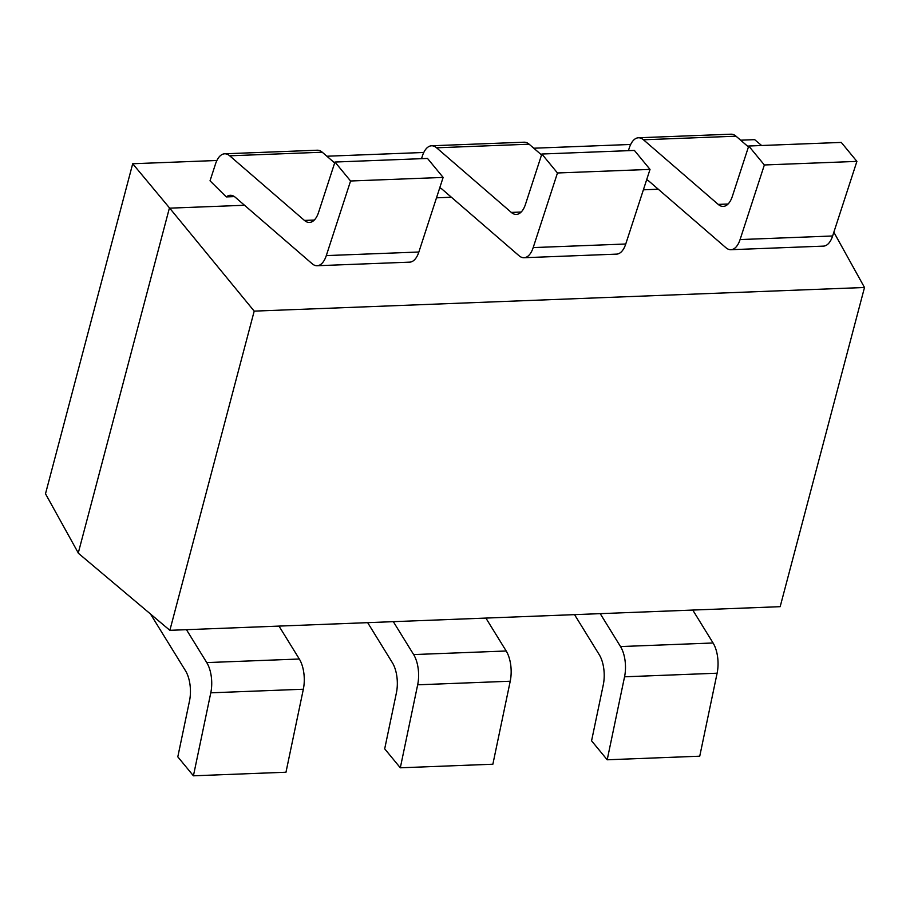 <?xml version="1.0" encoding="UTF-8"?>
<svg xmlns="http://www.w3.org/2000/svg" width="910" height="910" viewBox="0 0 910 910"><rect width="100%" height="100%" fill="white"/><g stroke="black" fill="none" stroke-linecap="round" stroke-linejoin="round"><path stroke-width="1.36" d="M740.649 140.197L754.652 139.651L761.636 145.509M244.517 205.262L169.704 208.162L132.701 163.743L216.899 160.49M326.883 156.224L423.787 152.47M533.76 148.216L630.676 144.463M132.701 163.743L45.5 493.777L78.499 553.36L169.863 630.323L780.166 606.674L864.5 287.492L833.856 232.221M436.493 197.823L451.405 197.243M643.381 189.815L658.294 189.234M224.679 153.801L317.237 150.218A24.877 12.001 87.8 0 1 322.254 152.22L229.695 155.803A24.877 12.001 -92.2 0 0 224.679 153.801A24.877 12.001 -92.2 0 0 215.522 163.936L210.028 180.817L226.294 196.913L234.405 196.594M439.473 188.654L441.293 188.586M646.362 180.635L648.17 180.567M864.5 287.492L254.197 311.129L169.863 630.323M169.431 207.935L78.249 553.064M169.704 208.162L254.197 311.129M600.213 613.647L620.518 646.566A24.877 12.001 -92.2 0 1 624.556 676.801L607.197 759.782L699.744 756.199L717.114 673.207L624.556 676.801M692.76 610.064L713.076 642.983A24.877 12.001 87.8 0 1 717.114 673.207M574.54 614.648L599.235 654.665A24.877 12.001 87.8 0 1 603.273 684.9L591.568 740.82L607.197 759.782M646.657 179.736A24.877 12.001 87.8 0 1 649.08 181.272L725.907 247.702A24.877 12.001 -92.2 0 0 730.923 249.704A24.877 12.001 -92.2 0 0 740.08 239.569L764.355 164.972L748.737 146.01L841.284 142.415L856.902 161.388L832.627 235.986A24.877 12.001 87.8 0 1 823.482 246.121L730.923 249.704M638.445 137.774L731.003 134.191A24.877 12.001 87.8 0 1 736.019 136.193L643.461 139.776A24.877 12.001 -92.2 0 0 638.445 137.774A24.877 12.001 -92.2 0 0 629.299 147.909L628.401 150.662M643.461 139.776L718.206 204.397L728.068 204.022M748.737 146.01L732.379 196.276A24.877 12.001 87.8 0 1 723.222 206.411A24.877 12.001 87.8 0 1 718.206 204.397M736.019 136.193L748.429 146.931M764.355 164.972L856.902 161.388M393.325 621.666L413.64 654.574A24.877 12.001 -92.2 0 1 417.667 684.809L400.309 767.801L492.867 764.218L510.226 681.226L417.667 684.809M485.883 618.072L506.188 650.991A24.877 12.001 87.8 0 1 510.226 681.226M367.663 622.656L392.358 662.685A24.877 12.001 87.8 0 1 396.396 692.908L384.691 748.839L400.309 767.801M439.769 187.756A24.877 12.001 87.8 0 1 442.192 189.28L519.018 255.71A24.877 12.001 -92.2 0 0 524.035 257.723A24.877 12.001 -92.2 0 0 533.192 247.588L557.466 172.98L541.848 154.018L634.407 150.434L650.024 169.396L625.75 244.005A24.877 12.001 87.8 0 1 616.593 254.129L524.035 257.723M431.567 145.782L524.115 142.199A24.877 12.001 87.8 0 1 529.131 144.201L436.584 147.795A24.877 12.001 -92.2 0 0 431.567 145.782A24.877 12.001 -92.2 0 0 422.411 155.917L421.512 158.681M436.584 147.795L511.318 212.417L521.18 212.03M541.848 154.018L525.491 204.284A24.877 12.001 87.8 0 1 516.334 214.419A24.877 12.001 87.8 0 1 511.318 212.417M529.131 144.201L541.552 154.939M557.466 172.98L650.024 169.396M186.448 629.674L206.752 662.594A24.877 12.001 -92.2 0 1 210.79 692.817L193.42 775.809L285.979 772.226L303.337 689.234L210.79 692.817M278.995 626.091L299.31 659.011A24.877 12.001 87.8 0 1 303.337 689.234M150.491 614.011L185.469 670.693A24.877 12.001 87.8 0 1 189.507 700.928L177.803 756.847L193.42 775.809M226.294 196.913A24.877 12.001 87.8 0 1 230.298 195.286A24.877 12.001 87.8 0 1 235.315 197.299L312.141 263.729A24.877 12.001 -92.2 0 0 317.158 265.731A24.877 12.001 -92.2 0 0 326.303 255.596L350.577 180.999L334.96 162.037L427.518 158.442L443.136 177.416L418.862 252.013A24.877 12.001 87.8 0 1 409.705 262.148L317.158 265.731M229.695 155.803L304.44 220.425L314.303 220.049M334.96 162.037L318.602 212.303A24.877 12.001 87.8 0 1 309.457 222.438A24.877 12.001 87.8 0 1 304.44 220.425M322.254 152.22L334.664 162.958M350.577 180.999L443.136 177.416M713.076 642.983L620.518 646.566M832.627 235.986L740.08 239.569M506.188 650.991L413.64 654.574M625.75 244.005L533.192 247.588M299.31 659.011L206.752 662.594M418.862 252.013L326.303 255.596"/></g></svg>

